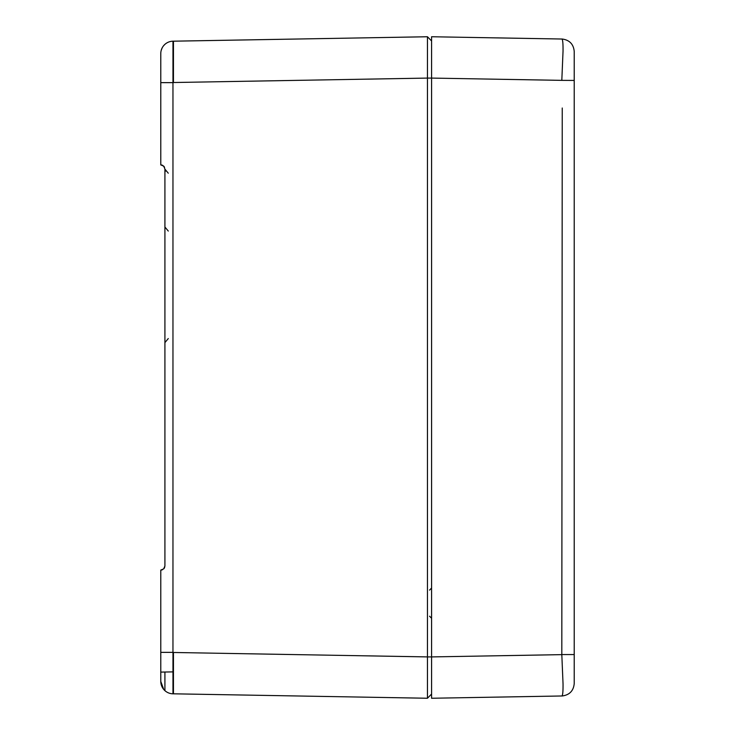 <?xml version="1.0" encoding="UTF-8"?>
<svg xmlns="http://www.w3.org/2000/svg" width="735" height="735" viewBox="0 0 735 735"><rect width="100%" height="100%" fill="white"/><g stroke="black" fill="none" stroke-linecap="round" stroke-linejoin="round"><path stroke-width="1.1" d="M431.583 694.042L427.448 698.25L173.46 693.812L427.448 698.25L431.583 694.042L427.448 698.25L427.448 656.906L431.583 656.906L431.583 698.25L431.583 36.75L431.583 78.085L561.816 80.363L563.038 51.147C563.111 43.246 562.707 39.203 561.816 39.019L562.247 39.028C569.533 40.039 573.52 44.173 574.219 51.422L574.219 683.578C573.52 690.826 569.533 694.961 562.247 695.971L561.816 695.981C562.707 695.797 563.111 691.754 563.038 683.853L561.816 654.637L562.247 108.008M431.583 698.25L562.247 695.971M431.583 36.75L562.247 39.028M561.816 80.363L574.219 80.437M431.583 40.958L427.448 36.75L173.46 41.188L173.451 82.522L427.448 78.085L427.448 36.75L172.964 41.188A12.403 12.403 0 0 0 160.781 53.591L160.781 164.916L163.703 166.128A4.134 4.134 0 0 1 164.548 167.35L162.683 165.375M431.583 78.094L427.448 78.085L427.448 656.906L172.964 652.469L172.964 82.531L173.46 82.522M163.703 166.128L164.916 169.05L164.916 565.95L163.703 568.872L160.781 570.084L160.781 656.906C160.781 676.503 160.781 676.503 160.781 656.906M173.451 652.478L173.451 693.812L172.964 693.812A12.403 12.403 0 0 1 160.781 681.409L160.781 652.358L172.964 652.358M172.964 82.531L172.964 41.188A12.403 12.403 0 0 0 163.703 45.598L164.916 44.348L163.703 45.598M162.141 47.94L161.195 50.43M160.781 78.094C160.781 58.497 160.781 58.497 160.781 78.094L160.781 82.642L172.964 82.642M161.259 164.943A4.134 4.134 0 0 1 162.407 165.246L160.781 164.916M164.548 567.65A4.134 4.134 0 0 1 163.703 568.872A4.134 4.134 0 0 0 164.548 567.65L164.916 565.95M162.012 569.901L161.259 570.057A4.134 4.134 0 0 0 162.407 569.754M172.964 652.469L172.964 693.812A12.403 12.403 0 0 1 163.703 689.402L160.781 681.409L160.781 672.102L172.964 671.882M164.916 690.652L163.703 689.402L164.916 690.652L164.916 672.029L164.916 690.652M431.583 656.915L561.816 654.637M562.247 654.563L574.219 654.563M429.571 616.215L431.583 618.282M429.571 590.104L431.583 588.037M168.269 338.559L164.916 342.611L168.287 338.559M168.287 231.066L164.916 227.005L168.269 231.066M165.476 171.2L164.934 169.491M168.269 173.184L164.916 169.133"/></g></svg>
